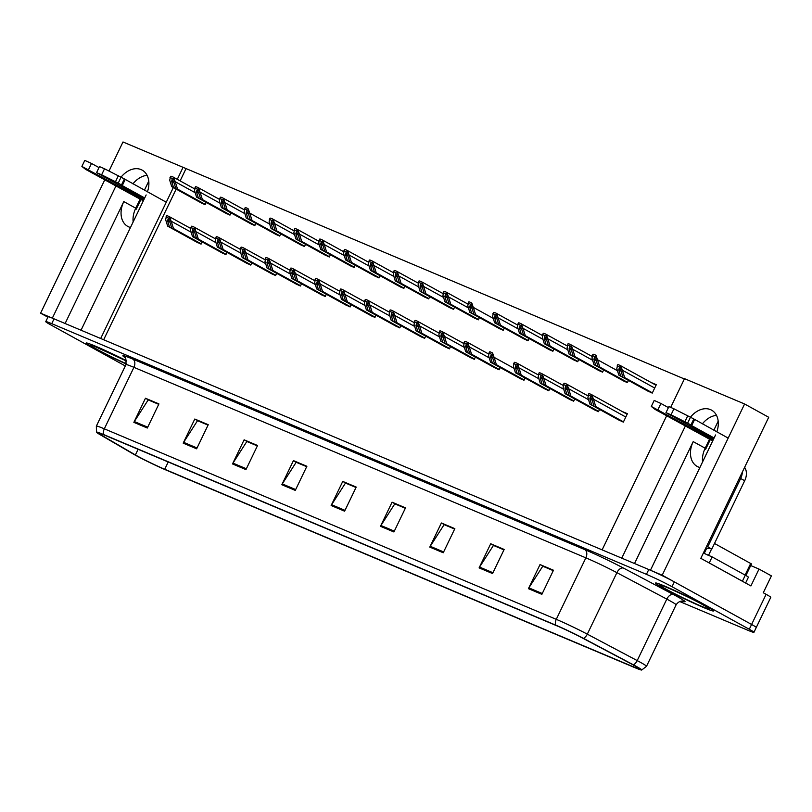 <?xml version="1.0" encoding="UTF-8"?>
<svg xmlns="http://www.w3.org/2000/svg" width="812" height="812" viewBox="0 0 812 812"><rect width="100%" height="100%" fill="white"/><g stroke="black" fill="none" stroke-linecap="round" stroke-linejoin="round"><path stroke-width="1.22" d="M133.148 221.96A21.437 15.529 118.9 0 1 135.756 208.187L140.111 199.143M130.488 227.482A21.437 15.529 118.9 0 1 128.844 226.934A21.437 15.529 118.9 0 1 127.788 226.416A21.437 15.529 118.9 0 1 123.789 201.589L65.112 323.511M702.563 461.987A21.437 15.529 118.9 0 1 705.171 448.214L709.526 439.17M634.527 563.528L693.204 441.616A21.437 15.529 -61.1 0 0 697.203 466.443A21.437 15.529 -61.1 0 0 698.259 466.951A21.437 15.529 -61.1 0 0 699.903 467.509M716.844 431.862A21.437 15.529 -61.1 0 0 711.566 410.141A21.437 15.529 -61.1 0 0 690.525 417.104L687.622 423.133L671.037 414.83L673.94 408.801L668.895 406.609L665.992 412.638L671.037 414.83M716.488 415.358A21.437 15.529 -61.1 0 0 702.36 423.874M685.419 425.884L621.759 558.148L602.128 549.876L666.743 415.602M670.742 407.289L684.526 378.666L744.604 403.99L662.206 575.201L650.453 570.247L715.565 434.968M750.704 565.548L759.017 569.06L750.897 585.939L700.817 558.341L768.71 417.277L744.604 403.99M759.017 569.06L771.4 575.881L763.28 592.76L766.112 594.313L751.597 624.458L662.206 575.201M679.705 601.53L747.964 630.305A20.097 1.056 -154.3 0 0 753.942 632.325L770.771 597.368A20.097 1.056 -154.3 0 0 766.112 594.313M753.942 632.325A20.097 1.056 -154.3 0 0 749.283 629.28L751.597 624.458A20.097 1.056 -154.3 0 1 756.256 627.503A20.097 1.056 -154.3 0 0 751.597 624.458L674.336 581.889A20.097 1.056 -154.3 0 0 648.758 569.527L54.049 318.842A20.097 1.056 -154.3 0 0 48.081 316.812L45.756 321.643A20.097 1.056 -154.3 0 0 50.415 324.688L125.312 365.958M104.829 179.706L40.6 313.178L47.898 317.198M684.374 378.971L122.998 141.968L109.011 171.027M116.004 185.857L52.344 318.131L40.6 313.178M147.429 191.835A21.437 15.529 -61.1 0 0 142.151 170.114A21.437 15.529 -61.1 0 0 121.11 177.077L118.207 183.116L101.622 174.803L104.525 168.774L99.48 166.592L96.577 172.621L101.622 174.803M173.332 187.531L100.678 338.502L81.038 330.22L146.15 194.941M183.076 167.292L177.29 179.32M144.424 190.181L148.758 181.167M713.839 430.208L718.173 421.195M185.907 168.855L180.122 180.883M176.163 189.094L103.662 339.751M422.565 295.923L428.685 298.887L429.761 296.664M397.728 285.448L403.848 288.422L404.914 286.2M372.891 274.974L379.011 277.948L380.077 275.725M348.043 264.509L354.174 267.483L355.24 265.25M298.369 243.57L304.49 246.533L305.566 244.31M323.206 254.034L329.327 257.008L330.403 254.785M223.848 212.155L229.979 215.129L231.044 212.906M248.695 222.63L254.816 225.594L255.881 223.371M273.532 233.095L279.653 236.069L280.719 233.846M447.402 306.388L453.522 309.362L454.598 307.139M472.239 316.863L478.369 319.827L479.435 317.604M497.086 327.327L503.207 330.301L504.272 328.078M521.923 337.802L528.044 340.766L529.109 338.543M546.76 348.267L552.881 351.241L553.957 349.018M571.597 358.742L577.718 361.716L578.794 359.483M596.434 369.216L602.555 372.18L603.631 369.957M621.281 379.681L627.402 382.655L628.468 380.432M646.119 390.156L652.239 393.12L656.299 384.685L650.97 382.442M199.011 201.691L205.131 204.654L206.207 202.432M269.472 272.578L275.593 275.542L276.659 273.319M244.635 262.103L250.756 265.077L251.821 262.855M219.788 251.629L225.919 254.603L226.984 252.38M294.309 283.043L300.43 286.017L301.506 283.794M319.146 293.518L325.267 296.481L326.343 294.259M343.983 303.982L350.114 306.956L351.18 304.733M368.831 314.457L374.951 317.421L376.017 315.198M393.668 324.922L399.788 327.896L400.854 325.673M418.505 335.397L424.625 338.371L425.701 336.138M443.342 345.871L449.462 348.835L450.538 346.612M468.179 356.336L474.309 359.31L475.375 357.087M493.026 366.811L499.147 369.775L500.212 367.552M517.863 377.275L523.984 380.249L525.049 378.027M542.7 387.75L548.821 390.714L549.897 388.491M567.537 398.215L573.658 401.189L574.734 398.966M592.374 408.69L598.495 411.664L599.571 409.431M617.221 419.154L623.342 422.128L627.402 413.694L622.073 411.44M194.951 241.164L201.071 244.138L202.147 241.905M132.945 183.847A21.437 15.529 118.9 0 1 147.073 175.331M706.075 606.067A32.155 1.685 -154.3 0 0 674.498 590.415A32.155 1.685 -154.3 0 0 655.578 583.046A32.155 1.685 -154.3 0 0 663.039 587.929A32.155 1.685 -154.3 0 0 694.615 603.57A32.155 1.685 -154.3 0 0 713.535 610.939A32.155 1.685 -154.3 0 0 706.075 606.067M126.225 363.989A31.82 1.665 25.7 0 1 93.847 347.993A31.82 1.665 25.7 0 1 86.468 343.171A31.82 1.665 25.7 0 1 126.52 360.731A32.155 1.685 -154.3 0 0 86.163 343.029A32.155 1.685 -154.3 0 0 93.624 347.901A32.155 1.685 -154.3 0 0 126.215 364.009M634.385 665.566A21.437 1.127 25.7 0 1 639.359 668.814A21.437 1.127 25.7 0 1 632.984 666.652L164.714 469.265A21.437 1.127 25.7 0 1 135.391 454.943L101.804 435.374A21.437 1.127 25.7 0 1 98.871 433.273A21.437 1.127 25.7 0 1 105.235 435.435L557.184 625.94A21.437 1.127 25.7 0 1 582.011 637.796L631.919 664.236A21.437 1.127 25.7 0 1 634.385 665.566M636.182 666.327A24.116 1.259 -154.3 0 0 633.401 664.825L583.503 638.384A24.116 1.259 -154.3 0 0 555.57 625.057L103.621 434.542A24.116 1.259 -154.3 0 0 96.466 432.217A24.116 1.259 -154.3 0 0 99.764 434.481L133.351 454.04A24.116 1.259 -154.3 0 0 166.338 470.158L634.598 667.545A24.116 1.259 -154.3 0 0 641.683 670.032A24.116 1.259 -154.3 0 0 636.182 666.327M749.283 629.28L672.021 586.711A20.097 1.056 -154.3 0 0 646.433 574.348L51.735 323.663A20.097 1.056 -154.3 0 0 45.756 321.643M232.506 463.936L244.118 439.82L257.566 445.494L245.955 469.61L232.506 463.936A5.359 3.684 112.9 0 1 232.963 463.124L246.361 468.778M183.187 443.149L194.789 419.033L208.248 424.706L196.636 448.813L183.187 443.149A5.359 3.684 112.9 0 1 183.644 442.337L197.042 447.98M133.868 422.362L145.47 398.245L158.929 403.909L147.317 428.025L133.868 422.362A5.359 3.684 112.9 0 1 134.325 421.55L147.723 427.193M380.463 526.308L392.074 502.192L405.523 507.865L393.921 531.972L380.463 526.308A5.359 3.684 112.9 0 1 380.919 525.496L394.317 531.139M429.781 547.095L441.393 522.979L454.842 528.653L443.24 552.759L429.781 547.095A5.359 3.684 112.9 0 1 430.238 546.283L443.636 551.937M479.1 567.882L490.712 543.766L504.161 549.44L492.559 573.556L479.1 567.882A5.359 3.684 112.9 0 1 479.557 567.07L492.955 572.724M528.419 588.67L540.031 564.563L553.479 570.227L541.878 594.343L528.419 588.67A5.359 3.684 112.9 0 1 528.876 587.858L542.274 593.511M281.825 484.723L293.436 460.607L306.885 466.281L295.274 490.397L281.825 484.723A5.359 3.684 112.9 0 1 282.282 483.911L295.68 489.565M331.144 505.511L342.755 481.404L356.204 487.068L344.592 511.184L331.144 505.511A5.359 3.684 112.9 0 1 331.6 504.709L344.998 510.352M247.315 441.677L257.394 445.839M197.996 420.89L208.075 425.052M148.677 400.103L158.756 404.264M395.271 504.049L405.35 508.21M444.59 524.836L454.669 528.998M493.909 545.623L503.988 549.785M543.228 566.421L553.317 570.582M296.634 462.464L306.713 466.626M345.953 483.262L356.032 487.423M342.755 481.404L345.983 483.181M356.001 487.494L345.486 483.059L331.6 504.709M293.436 460.607L296.664 462.393M306.682 466.707L296.167 462.272L282.282 483.911M540.031 564.563L543.269 566.34M553.276 570.653L542.761 566.218L528.876 587.858M490.712 543.766L493.95 545.552M503.958 549.866L493.442 545.431L479.557 567.07M441.393 522.979L444.631 524.765M454.639 529.069L444.123 524.643L430.238 546.283M392.074 502.192L395.312 503.978M405.32 508.282L394.805 503.846L380.919 525.496M145.47 398.245L148.708 400.022M158.726 404.335L148.2 399.9L134.325 421.55M194.789 419.033L198.026 420.819M208.045 425.123L197.519 420.687L183.644 442.337M244.118 439.82L247.345 441.606M257.363 445.91L246.838 441.484L232.963 463.124M199.762 243.58L169.454 226.883L167.587 220.894L168.074 219.108M197.966 242.818L167.658 226.122L165.648 219.676L166.521 215.769A3.349 2.426 -61.1 0 1 167.607 215.89L168.947 216.459A3.349 2.426 -61.1 0 1 169.119 216.53A3.349 2.426 -61.1 0 1 169.759 217.139L171.474 222.133L169.17 218.357L165.932 216.997M201.214 243.854L173.494 228.578L171.474 222.133M173.494 228.578L201.122 244.036M167.982 219.057L169.83 221.838L171.697 227.827M169.454 226.883L167.658 226.122M169.17 218.357L169.759 217.139M203.822 204.106L173.514 187.399L171.647 181.411L172.134 179.625M202.026 203.345L171.718 186.648L169.708 180.193L170.581 176.295A3.349 2.426 -61.1 0 1 171.667 176.407L173.007 176.975A3.349 2.426 -61.1 0 1 173.179 177.057A3.349 2.426 -61.1 0 1 173.819 177.655L175.534 182.649L173.23 178.884L169.992 177.513M205.274 204.38L177.554 189.105L175.534 182.649M177.554 189.105L205.182 204.563M172.042 179.584L173.89 182.355L175.757 188.343M173.514 187.399L171.718 186.648M173.23 178.884L173.819 177.655M224.599 254.054L194.291 237.348L192.424 231.359L192.911 229.573M222.803 253.293L192.495 236.596L190.485 230.141L191.358 226.243A3.349 2.426 -61.1 0 1 192.444 226.355L193.794 226.924A3.349 2.426 -61.1 0 1 193.956 227.005A3.349 2.426 -61.1 0 1 194.606 227.604L196.311 232.597L194.017 228.832L190.769 227.461M226.051 254.329L198.331 239.053L196.311 232.597M198.331 239.053L225.959 254.511M192.83 229.532L194.667 232.303L196.534 238.292M194.291 237.348L192.495 236.596M194.017 228.832L194.606 227.604M249.436 264.519L219.128 247.822L217.261 241.834L217.748 240.047M247.64 263.768L217.342 247.061L215.322 240.616L216.205 236.708A3.349 2.426 -61.1 0 1 217.281 236.83L218.631 237.398A3.349 2.426 -61.1 0 1 218.793 237.48A3.349 2.426 -61.1 0 1 219.443 238.078L221.158 243.072L218.854 239.296L215.616 237.936M250.888 264.793L223.168 249.517L221.158 243.072M223.168 249.517L250.796 264.976M217.667 239.997L219.504 242.778L221.371 248.766M219.128 247.822L217.342 247.061M218.854 239.296L219.443 238.078M274.273 274.994L243.976 258.287L242.098 252.299L242.595 250.512M272.487 274.233L242.179 257.536L240.159 251.081L241.042 247.183A3.349 2.426 -61.1 0 1 242.128 247.295L243.468 247.863A3.349 2.426 -61.1 0 1 243.63 247.944A3.349 2.426 -61.1 0 1 244.28 248.543L245.995 253.537L243.691 249.771L240.453 248.401M275.725 275.268L248.005 259.992L245.995 253.537M248.005 259.992L275.633 275.451M242.504 250.472L244.341 253.242L246.209 259.231M243.976 258.287L242.179 257.536M243.691 249.771L244.28 248.543M228.659 214.571L198.351 197.874L196.484 191.886L196.971 190.099M226.863 213.82L196.555 197.113L194.545 190.668L195.418 186.76A3.349 2.426 -61.1 0 1 196.504 186.882L197.854 187.45A3.349 2.426 -61.1 0 1 198.016 187.531A3.349 2.426 -61.1 0 1 198.666 188.13L200.371 193.124L198.077 189.348L194.829 187.988M230.111 214.845L202.391 199.569L200.371 193.124M202.391 199.569L230.019 215.028M196.89 190.059L198.727 192.83L200.594 198.818M198.351 197.874L196.555 197.113M198.077 189.348L198.666 188.13M253.496 225.046L223.188 208.339L221.321 202.35L221.808 200.564M251.7 224.285L221.402 207.588L219.382 201.132L220.265 197.235A3.349 2.426 -61.1 0 1 221.341 197.346L222.691 197.915A3.349 2.426 -61.1 0 1 222.853 197.996A3.349 2.426 -61.1 0 1 223.503 198.605L225.218 203.589L222.914 199.823L219.676 198.453M254.948 225.32L227.228 210.044L225.218 203.589M227.228 210.044L254.856 225.503M221.727 200.523L223.564 203.304L225.431 209.283M223.188 208.339L221.402 207.588M222.914 199.823L223.503 198.605M278.333 235.51L248.036 218.814L246.158 212.825L246.655 211.039M276.547 234.759L246.239 218.052L244.219 211.607L245.102 207.71A3.349 2.426 -61.1 0 1 246.178 207.821L247.528 208.39A3.349 2.426 -61.1 0 1 247.69 208.471A3.349 2.426 -61.1 0 1 248.34 209.07L250.055 214.063L247.751 210.298L244.513 208.928M279.785 235.784L252.065 220.519L250.055 214.063M252.065 220.519L279.693 235.977M246.564 210.998L248.401 213.769L250.269 219.758M248.036 218.814L246.239 218.052M247.751 210.298L248.34 209.07M303.18 245.985L272.873 229.288L271.005 223.3L271.492 221.503M301.384 245.224L271.076 228.527L269.066 222.082L269.939 218.174A3.349 2.426 -61.1 0 1 271.025 218.296L272.365 218.854A3.349 2.426 -61.1 0 1 272.538 218.935A3.349 2.426 -61.1 0 1 273.177 219.544L274.892 224.538L272.588 220.762L269.351 219.402M304.622 246.259L276.902 230.984L274.892 224.538M276.902 230.984L304.541 246.442M271.401 221.463L273.238 224.244L275.116 230.232M272.873 229.288L271.076 228.527M272.588 220.762L273.177 219.544M665.992 412.638L713.626 438.987M712.824 440.662L710.297 439.596L705.648 449.239L704.857 448.904M745.609 583.026L748.41 577.21A13.398 0.7 -154.3 0 0 745.304 575.18L712.134 556.9L709.231 562.929L742.401 581.209A13.398 0.7 25.7 0 1 744.31 582.305M703.405 552.962A13.398 0.7 -154.3 0 0 704.39 553.429M707.059 554.667A13.398 0.7 -154.3 0 0 712.134 556.9M706.531 546.466A13.398 9.703 118.9 0 1 707.749 546.862L711.799 549.085A13.398 9.703 -61.1 0 0 705.192 549.257M711.799 549.085L744.695 480.724A13.398 9.703 -61.1 0 0 744.604 467.367M707.749 546.862L740.656 478.491A13.398 9.703 -61.1 0 0 742.351 472.056M713.18 439.911L651.305 406.447L655.091 409.421L710.297 439.596M658.014 409.512L660.917 403.483L654.198 400.417L651.305 406.447M660.917 403.483L668.418 407.614M694.585 419.591L691.682 425.62L690.9 424.98L693.803 418.951L728.181 438.104M714.113 437.983L691.682 425.62M690.9 424.98L687.622 423.133M693.803 418.951L673.94 408.801M687.784 415.734L684.881 421.763M96.577 172.621L144.211 198.97M143.409 200.635L140.882 199.569L136.233 209.212L135.442 208.877M143.765 199.884L81.89 166.43L85.676 169.403L140.882 199.569M88.599 169.485L91.502 163.456L84.783 160.4L81.89 166.43M91.502 163.456L99.003 167.587M125.17 179.564L122.267 185.593L121.485 184.963L124.388 178.934L166.267 202.218M144.698 197.955L122.267 185.593M121.485 184.963L118.207 183.116M124.388 178.934L104.525 168.774M118.369 175.707L115.466 181.736M705.851 605.975A31.82 1.665 25.7 0 1 713.23 610.797A31.82 1.665 25.7 0 1 694.514 603.499A31.82 1.665 25.7 0 1 663.262 588.02A31.82 1.665 25.7 0 1 655.883 583.199A31.82 1.665 25.7 0 1 674.599 590.486A31.82 1.665 25.7 0 1 705.851 605.975M708.5 555.418L704.237 553.358L706.41 548.841M745.913 575.515L751.486 563.934L714.499 543.472M299.12 285.459L268.813 268.762L266.945 262.773L267.432 260.987M297.324 284.707L267.016 268.001L265.006 261.555L265.879 257.648A3.349 2.426 -61.1 0 1 266.965 257.769L268.305 258.338A3.349 2.426 -61.1 0 1 268.478 258.419A3.349 2.426 -61.1 0 1 269.117 259.018L270.832 264.012L268.528 260.236L265.291 258.876M300.562 285.733L272.842 270.457L270.832 264.012M272.842 270.457L300.481 285.915M267.341 260.946L269.178 263.717L271.056 269.706M268.813 268.762L267.016 268.001M268.528 260.236L269.117 259.018M323.958 295.933L293.65 279.226L291.782 273.238L292.269 271.452M322.161 295.172L291.853 278.475L289.843 272.02L290.716 268.122A3.349 2.426 -61.1 0 1 291.802 268.244L293.142 268.802A3.349 2.426 -61.1 0 1 293.315 268.884A3.349 2.426 -61.1 0 1 293.954 269.493L295.669 274.486L293.365 270.711L290.128 269.34M325.409 296.207L297.679 280.932L295.669 274.486M297.679 280.932L325.318 296.39M292.178 271.411L294.025 274.192L295.893 280.181M293.65 279.226L291.853 278.475M293.365 270.711L293.954 269.493M348.795 306.398L318.487 289.701L316.619 283.713L317.106 281.926M346.998 305.647L316.69 288.95L314.68 282.495L315.553 278.597A3.349 2.426 -61.1 0 1 316.639 278.709L317.989 279.277A3.349 2.426 -61.1 0 1 318.152 279.358A3.349 2.426 -61.1 0 1 318.801 279.957L320.507 284.951L318.213 281.185L314.965 279.815M350.246 306.672L322.526 291.406L320.507 284.951M322.526 291.406L350.155 306.865M317.025 281.886L318.862 284.657L320.73 290.645M318.487 289.701L316.69 288.95M318.213 281.185L318.801 279.957M328.018 256.45L297.71 239.753L295.842 233.765L296.329 231.978M326.221 255.699L295.913 239.002L293.903 232.547L294.776 228.649A3.349 2.426 -61.1 0 1 295.862 228.761L297.202 229.329A3.349 2.426 -61.1 0 1 297.375 229.41A3.349 2.426 -61.1 0 1 298.014 230.009L299.729 235.003L297.425 231.237L294.188 229.867M329.469 256.734L301.739 241.458L299.729 235.003M301.739 241.458L329.378 256.917M296.238 231.938L298.085 234.709L299.953 240.697M297.71 239.753L295.913 239.002M297.425 231.237L298.014 230.009M352.855 266.925L322.547 250.228L320.679 244.239L321.166 242.453M351.058 266.163L320.75 249.467L318.74 243.021L319.613 239.114A3.349 2.426 -61.1 0 1 320.699 239.235L322.049 239.804A3.349 2.426 -61.1 0 1 322.212 239.875A3.349 2.426 -61.1 0 1 322.861 240.484L324.567 245.478L322.273 241.702L319.025 240.342M354.306 267.199L326.586 251.923L324.567 245.478M326.586 251.923L354.215 267.381M321.085 242.402L322.922 245.183L324.79 251.172M322.547 250.228L320.75 249.467M322.273 241.702L322.861 240.484M377.692 277.399L347.384 260.693L345.516 254.704L346.003 252.918M375.895 276.638L345.597 259.942L343.577 253.486L344.461 249.588A3.349 2.426 -61.1 0 1 345.536 249.7L346.886 250.269A3.349 2.426 -61.1 0 1 347.049 250.35A3.349 2.426 -61.1 0 1 347.698 250.949L349.404 255.942L347.11 252.177L343.872 250.806M379.143 277.674L351.423 262.398L349.404 255.942M351.423 262.398L379.052 277.856M345.922 252.877L347.759 255.648L349.627 261.637M347.384 260.693L345.597 259.942M347.11 252.177L347.698 250.949M373.632 316.873L343.324 300.176L341.456 294.188L341.943 292.391M371.835 316.112L341.537 299.415L339.517 292.97L340.401 289.062A3.349 2.426 -61.1 0 1 341.476 289.184L342.826 289.742A3.349 2.426 -61.1 0 1 342.989 289.823A3.349 2.426 -61.1 0 1 343.638 290.432L345.344 295.426L343.05 291.65L339.812 290.29M375.083 317.147L347.363 301.871L345.344 295.426M347.363 301.871L374.992 317.33M341.862 292.35L343.699 295.132L345.567 301.12M343.324 300.176L341.537 299.415M343.05 291.65L343.638 290.432M398.469 327.337L368.171 310.641L366.293 304.652L366.791 302.866M396.682 326.586L366.374 309.89L364.355 303.434L365.238 299.537A3.349 2.426 -61.1 0 1 366.313 299.648L367.663 300.217A3.349 2.426 -61.1 0 1 367.826 300.298A3.349 2.426 -61.1 0 1 368.475 300.897L370.191 305.891L367.887 302.125L364.649 300.755M399.92 327.622L372.2 312.346L370.191 305.891M372.2 312.346L399.829 327.804M366.699 302.825L368.536 305.596L370.404 311.585M368.171 310.641L366.374 309.89M367.887 302.125L368.475 300.897M423.316 337.812L393.008 321.116L391.14 315.127L391.628 313.341M421.519 337.061L391.211 320.354L389.202 313.909L390.075 310.001A3.349 2.426 -61.1 0 1 391.161 310.123L392.5 310.692A3.349 2.426 -61.1 0 1 392.673 310.773A3.349 2.426 -61.1 0 1 393.312 311.372L395.028 316.365L392.724 312.59L389.486 311.229M424.757 338.086L397.038 322.811L395.028 316.365M397.038 322.811L424.676 338.269M391.536 313.29L393.373 316.071L395.251 322.059M393.008 321.116L391.211 320.354M392.724 312.59L393.312 311.372M448.153 348.287L417.845 331.58L415.977 325.592L416.465 323.805M446.356 347.526L416.048 330.829L414.039 324.374L414.912 320.476A3.349 2.426 -61.1 0 1 415.998 320.588L417.338 321.156A3.349 2.426 -61.1 0 1 417.51 321.237A3.349 2.426 -61.1 0 1 418.15 321.836L419.865 326.83L417.561 323.064L414.323 321.694M449.604 348.561L421.875 333.285L419.865 326.83M421.875 333.285L449.513 348.744M416.373 323.765L418.221 326.536L420.088 332.524M417.845 331.58L416.048 330.829M417.561 323.064L418.15 321.836M472.99 358.752L442.682 342.055L440.814 336.067L441.302 334.28M471.193 358.001L440.886 341.294L438.876 334.848L439.749 330.941A3.349 2.426 -61.1 0 1 440.835 331.063L442.185 331.631A3.349 2.426 -61.1 0 1 442.347 331.712A3.349 2.426 -61.1 0 1 442.997 332.311L444.702 337.305L442.408 333.529L439.16 332.169M474.441 359.026L446.722 343.75L444.702 337.305M446.722 343.75L474.35 359.208M441.22 334.239L443.058 337.01L444.925 342.999M442.682 342.055L440.886 341.294M442.408 333.529L442.997 332.311M402.529 287.864L372.231 271.167L370.353 265.179L370.851 263.392M400.742 287.113L370.434 270.406L368.415 263.961L369.298 260.053A3.349 2.426 -61.1 0 1 370.373 260.175L371.723 260.743A3.349 2.426 -61.1 0 1 371.886 260.825A3.349 2.426 -61.1 0 1 372.535 261.423L374.251 266.417L371.947 262.641L368.709 261.281M403.98 288.138L376.26 272.862L374.251 266.417M376.26 272.862L403.889 288.321M370.759 263.342L372.596 266.123L374.464 272.111M372.231 271.167L370.434 270.406M371.947 262.641L372.535 261.423M427.376 298.339L397.068 281.632L395.2 275.644L395.688 273.857M425.579 297.578L395.271 280.881L393.262 274.426L394.135 270.528A3.349 2.426 -61.1 0 1 395.221 270.64L396.56 271.208A3.349 2.426 -61.1 0 1 396.733 271.289A3.349 2.426 -61.1 0 1 397.372 271.888L399.088 276.882L396.784 273.116L393.546 271.746M428.817 298.613L401.098 283.337L399.088 276.882M401.098 283.337L428.736 298.796M395.596 273.817L397.433 276.587L399.311 282.576M397.068 281.632L395.271 280.881M396.784 273.116L397.372 271.888M452.213 308.804L421.905 292.107L420.037 286.118L420.525 284.332M450.416 308.052L420.108 291.346L418.099 284.9L418.972 280.993A3.349 2.426 -61.1 0 1 420.058 281.114L421.398 281.683A3.349 2.426 -61.1 0 1 421.57 281.764A3.349 2.426 -61.1 0 1 422.21 282.363L423.925 287.357L421.621 283.581L418.383 282.221M453.664 309.078L425.935 293.802L423.925 287.357M425.935 293.802L453.573 309.26M420.433 284.291L422.281 287.062L424.148 293.051M421.905 292.107L420.108 291.346M421.621 283.581L422.21 282.363M477.05 319.278L446.742 302.572L444.874 296.583L445.362 294.797M475.253 318.517L444.946 301.82L442.936 295.365L443.809 291.467A3.349 2.426 -61.1 0 1 444.895 291.589L446.245 292.147A3.349 2.426 -61.1 0 1 446.407 292.229A3.349 2.426 -61.1 0 1 447.057 292.838L448.762 297.831L446.468 294.056L443.22 292.685M478.501 319.552L450.782 304.277L448.762 297.831M450.782 304.277L478.41 319.735M445.28 294.756L447.118 297.537L448.985 303.526M446.742 302.572L444.946 301.82M446.468 294.056L447.057 292.838M501.887 329.743L471.579 313.046L469.712 307.058L470.199 305.271M500.09 328.992L469.793 312.285L467.773 305.84L468.656 301.942A3.349 2.426 -61.1 0 1 469.732 302.054L471.082 302.622A3.349 2.426 -61.1 0 1 471.244 302.703A3.349 2.426 -61.1 0 1 471.894 303.302L473.599 308.296L471.305 304.53L468.067 303.16M503.338 330.017L475.619 314.751L473.599 308.296M475.619 314.751L503.247 330.21M470.118 305.231L471.955 308.002L473.822 313.99M471.579 313.046L469.793 312.285M471.305 304.53L471.894 303.302M497.827 369.227L467.519 352.52L465.652 346.531L466.139 344.745M496.03 368.465L465.733 351.769L463.713 345.313L464.596 341.416A3.349 2.426 -61.1 0 1 465.672 341.527L467.022 342.096A3.349 2.426 -61.1 0 1 467.184 342.177A3.349 2.426 -61.1 0 1 467.834 342.776L469.539 347.769L467.245 344.004L464.007 342.634M499.278 369.501L471.559 354.225L469.539 347.769M471.559 354.225L499.187 369.683M466.058 344.704L467.895 347.485L469.762 353.464M467.519 352.52L465.733 351.769M467.245 344.004L467.834 342.776M522.664 379.691L492.356 362.994L490.489 357.006L490.986 355.22M520.878 378.94L490.57 362.233L488.55 355.788L489.433 351.88A3.349 2.426 -61.1 0 1 490.509 352.002L491.859 352.57A3.349 2.426 -61.1 0 1 492.021 352.652A3.349 2.426 -61.1 0 1 492.671 353.25L494.386 358.244L492.082 354.468L488.844 353.108M524.116 379.965L496.396 364.689L494.386 358.244M496.396 364.689L524.024 380.148M490.895 355.179L492.732 357.95L494.599 363.938M492.356 362.994L490.57 362.233M492.082 354.468L492.671 353.25M547.511 390.166L517.203 373.459L515.336 367.481L515.823 365.684M545.715 389.405L515.407 372.708L513.397 366.253L514.27 362.355A3.349 2.426 -61.1 0 1 515.356 362.477L516.696 363.035A3.349 2.426 -61.1 0 1 516.868 363.116A3.349 2.426 -61.1 0 1 517.508 363.725L519.223 368.719L516.919 364.943L513.681 363.573M548.953 390.44L521.233 375.164L519.223 368.719M521.233 375.164L548.871 390.623M515.732 365.644L517.569 368.425L519.447 374.413M517.203 373.459L515.407 372.708M516.919 364.943L517.508 363.725M572.348 400.631L542.04 383.934L540.173 377.945L540.66 376.159M570.552 399.88L540.244 383.183L538.234 376.727L539.107 372.83A3.349 2.426 -61.1 0 1 540.193 372.941L541.533 373.51A3.349 2.426 -61.1 0 1 541.706 373.591A3.349 2.426 -61.1 0 1 542.345 374.19L544.06 379.184L541.756 375.418L538.518 374.048M573.79 400.915L546.07 385.639L544.06 379.184M546.07 385.639L573.708 401.098M540.569 376.118L542.416 378.889L544.284 384.878M542.04 383.934L540.244 383.183M541.756 375.418L542.345 374.19M597.185 411.105L566.877 394.409L565.01 388.42L565.497 386.624M595.389 410.344L565.081 393.647L563.071 387.202L563.944 383.294A3.349 2.426 -61.1 0 1 565.03 383.416L566.38 383.985A3.349 2.426 -61.1 0 1 566.543 384.056A3.349 2.426 -61.1 0 1 567.192 384.665L568.897 389.658L566.603 385.883L563.355 384.523M598.637 411.379L570.917 396.104L568.897 389.658M570.917 396.104L598.545 411.562M565.416 386.583L567.253 389.364L569.121 395.353M566.877 394.409L565.081 393.647M566.603 385.883L567.192 384.665M622.022 421.57L591.715 404.873L589.847 398.885L590.334 397.098M620.226 420.819L589.928 404.122L587.908 397.667L588.791 393.769A3.349 2.426 -61.1 0 1 589.867 393.881L591.217 394.449A3.349 2.426 -61.1 0 1 591.38 394.53A3.349 2.426 -61.1 0 1 592.029 395.129L593.734 400.123L591.441 396.357L588.203 394.987M623.474 421.854L595.754 406.579L593.734 400.123M595.754 406.579L623.383 422.037M590.253 397.058L592.09 399.829L593.958 405.817M591.715 404.873L589.928 404.122M591.441 396.357L592.029 395.129M526.724 340.218L496.416 323.521L494.549 317.533L495.046 315.736M524.938 339.457L494.63 322.76L492.61 316.315L493.493 312.407A3.349 2.426 -61.1 0 1 494.569 312.529L495.919 313.087A3.349 2.426 -61.1 0 1 496.081 313.168A3.349 2.426 -61.1 0 1 496.731 313.777L498.446 318.771L496.142 314.995L492.904 313.635M528.176 340.492L500.456 325.216L498.446 318.771M500.456 325.216L528.084 340.675M494.955 315.695L496.792 318.477L498.659 324.465M496.416 323.521L494.63 322.76M496.142 314.995L496.731 313.777M551.571 350.682L521.263 333.986L519.396 327.997L519.883 326.211M549.775 349.931L519.467 333.235L517.457 326.779L518.33 322.882A3.349 2.426 -61.1 0 1 519.416 322.993L520.756 323.562A3.349 2.426 -61.1 0 1 520.928 323.643A3.349 2.426 -61.1 0 1 521.568 324.242L523.283 329.236L520.979 325.47L517.741 324.1M553.013 350.967L525.293 335.691L523.283 329.236M525.293 335.691L552.931 351.149M519.792 326.17L521.629 328.941L523.507 334.93M521.263 333.986L519.467 333.235M520.979 325.47L521.568 324.242M576.408 361.157L546.1 344.461L544.233 338.472L544.72 336.686M574.612 360.406L544.304 343.699L542.294 337.254L543.167 333.346A3.349 2.426 -61.1 0 1 544.253 333.468L545.593 334.036A3.349 2.426 -61.1 0 1 545.765 334.118A3.349 2.426 -61.1 0 1 546.405 334.717L548.12 339.71L545.816 335.935L542.578 334.574M577.85 361.431L550.13 346.156L548.12 339.71M550.13 346.156L577.768 361.614M544.629 336.635L546.476 339.416L548.344 345.404M546.1 344.461L544.304 343.699M545.816 335.935L546.405 334.717M601.245 371.632L570.938 354.925L569.07 348.937L569.557 347.15M599.449 370.871L569.141 354.174L567.131 347.719L568.004 343.821A3.349 2.426 -61.1 0 1 569.09 343.933L570.44 344.501A3.349 2.426 -61.1 0 1 570.603 344.582A3.349 2.426 -61.1 0 1 571.252 345.181L572.957 350.175L570.663 346.409L567.415 345.039M602.697 371.906L574.977 356.63L572.957 350.175M574.977 356.63L602.606 372.089M569.476 347.11L571.313 349.881L573.181 355.869M570.938 354.925L569.141 354.174M570.663 346.409L571.252 345.181M626.082 382.097L595.775 365.4L593.907 359.411L594.394 357.625M624.286 381.346L593.988 364.639L591.968 358.193L592.851 354.286A3.349 2.426 -61.1 0 1 593.927 354.408L595.277 354.976A3.349 2.426 -61.1 0 1 595.44 355.057A3.349 2.426 -61.1 0 1 596.089 355.656L597.794 360.65L595.5 356.874L592.263 355.514M627.534 382.371L599.814 367.095L597.794 360.65M599.814 367.095L627.443 382.553M594.313 357.584L596.15 360.355L598.018 366.344M595.775 365.4L593.988 364.639M595.5 356.874L596.089 355.656M650.919 392.572L620.612 375.865L618.744 369.876L619.241 368.09M649.133 391.81L618.825 375.114L616.805 368.658L617.688 364.761A3.349 2.426 -61.1 0 1 618.764 364.872L620.114 365.441A3.349 2.426 -61.1 0 1 620.277 365.522A3.349 2.426 -61.1 0 1 620.926 366.121L622.642 371.114L620.338 367.349L617.1 365.979M652.371 392.846L624.651 377.57L622.642 371.114M624.651 377.57L652.28 393.028M619.15 368.049L620.987 370.83L622.855 376.809M620.612 375.865L618.825 375.114M620.338 367.349L620.926 366.121M123.789 201.589L135.756 208.187M693.204 441.616L705.171 448.214M632.984 666.652L633.685 665.19M103.621 434.542A6.699 4.608 -67.1 0 1 104.322 428.827L556.271 619.343A26.796 1.401 25.7 0 1 587.309 634.152L637.207 660.592A26.796 1.401 25.7 0 1 640.292 662.257A26.796 1.401 25.7 0 1 646.504 666.317L676.102 604.828A26.796 1.401 -154.3 0 0 669.89 600.768A26.796 1.401 -154.3 0 0 666.804 599.104L616.897 572.663A26.796 1.401 -154.3 0 0 585.868 557.844L133.919 367.339A26.796 1.401 -154.3 0 0 125.951 364.639C126.144 359.066 125.718 356.6 124.683 357.209M633.401 664.825A6.699 3.979 117.9 0 0 637.207 660.592L666.804 599.104A6.699 3.979 -62.1 0 1 673.422 594.546A33.495 1.756 25.7 0 1 682.232 601.134M125.018 357.534A33.495 1.756 25.7 0 1 132.772 359.087L584.721 549.592A6.699 4.608 112.9 0 1 585.868 557.844L556.271 619.343A6.699 4.608 112.9 0 0 555.57 625.057M96.466 432.217L96.354 426.127A26.796 1.401 25.7 0 1 104.322 428.827L133.919 367.339A6.699 4.608 112.9 0 0 132.772 359.087M584.721 549.592A33.495 1.756 25.7 0 1 623.514 568.106A6.699 3.979 -62.1 0 0 616.897 572.663L587.309 634.152A6.699 3.979 117.9 0 1 583.503 638.384M623.514 568.106L673.422 594.546M672.021 586.711L674.336 581.889M646.433 574.348L648.758 569.527M51.735 323.663L54.049 318.842M101.804 435.374L102.342 434.258M135.391 454.943L138.111 449.29M164.714 469.265L168.226 461.987M169.931 222.183L167.587 220.894M169.119 216.53L190.668 228.416L169.272 216.631M191.124 232.202L171.768 221.524M173.991 182.71L171.647 181.411M173.179 177.057L194.728 188.932L173.332 177.158M195.184 192.718L175.828 182.05M194.778 232.658L192.424 231.359M215.505 238.89L194.109 227.106M215.962 242.666L196.605 231.999M219.616 243.123L217.261 241.834M240.352 249.365L218.956 237.571M240.809 253.141L221.443 242.473M244.453 253.598L242.098 252.299M243.63 247.944L265.189 259.82L243.793 248.046M265.646 263.606L246.28 252.938M198.838 193.185L196.484 191.886M219.565 199.417L198.169 187.623M220.022 203.193L200.665 192.525M223.676 203.65L221.321 202.35M244.412 209.882L223.016 198.098M244.869 213.657L225.503 202.99M248.513 214.124L246.158 212.825M269.706 224.132L250.34 213.465M273.35 224.589L271.005 223.3M272.538 218.935L294.086 230.821L272.69 219.037M294.543 234.597L275.177 223.929M745.304 575.18L742.401 581.209M740.656 478.491L744.695 480.724M702.715 604.646A27.131 1.421 25.7 0 1 700.939 606.026A27.131 1.421 25.7 0 1 666.398 589.339A27.131 1.421 25.7 0 1 668.174 587.969A27.131 1.421 25.7 0 1 702.715 604.646M711.586 549.003L708.531 555.347M750.704 563.426L745.101 575.069M126.307 363.735A27.131 1.421 25.7 0 1 96.983 349.322A27.131 1.421 25.7 0 1 95.836 346.744A27.131 1.421 25.7 0 1 126.57 361.056M269.29 264.073L266.945 262.773M268.478 258.419L290.026 270.294L268.63 258.51M290.483 274.08L271.117 263.413M294.127 274.537L291.782 273.238M293.315 268.884L314.863 280.759L293.467 268.985M315.32 284.545L295.964 273.877M318.974 285.012L316.619 283.713M318.152 279.358L339.71 291.234L318.304 279.45M340.157 295.02L320.801 284.352M298.187 235.064L295.842 233.765M318.923 241.296L297.527 229.512M319.38 245.072L300.024 234.404M323.034 245.528L320.679 244.239M322.212 239.875L343.77 251.761L322.364 239.976M344.217 255.547L324.861 244.869M347.871 256.003L345.516 254.704M347.049 250.35L368.607 262.225L347.211 250.451M369.064 266.011L349.698 255.344M343.811 295.477L341.456 294.188M342.989 289.823L364.547 301.709L343.151 289.925M365.004 305.495L345.638 294.817M368.648 305.951L366.293 304.652M367.826 300.298L389.384 312.173L367.988 300.399M389.841 315.959L370.475 305.292M393.485 316.416L391.14 315.127M392.673 310.773L414.221 322.648L392.825 310.864M414.678 326.434L395.312 315.756M418.322 326.891L415.977 325.592M417.51 321.237L439.059 333.113L417.662 321.339M439.515 336.899L420.159 326.231M443.169 337.366L440.814 336.067M442.347 331.712L463.906 343.588L442.499 331.803M464.352 347.374L444.996 336.706M372.708 266.468L370.353 265.179M393.444 272.71L372.048 260.916M393.901 276.486L374.535 265.818M397.545 276.943L395.2 275.644M396.733 271.289L418.281 283.165L396.885 271.391M418.738 286.951L399.372 276.283M422.382 287.418L420.037 286.118M421.57 281.764L443.119 293.639L421.722 281.855M443.575 297.425L424.219 286.758M447.229 297.882L444.874 296.583M446.407 292.229L467.966 304.104L446.559 292.33M468.412 307.89L449.056 297.222M472.066 308.357L469.712 307.058M493.26 318.365L473.893 307.697M468.006 347.83L465.652 346.531M488.743 354.062L467.347 342.278M489.2 357.838L469.833 347.171M492.843 358.305L490.489 357.006M514.037 368.313L494.67 357.645M517.68 368.77L515.336 367.481M516.868 363.116L538.417 375.002L517.021 363.218M538.874 378.778L519.507 368.11M542.517 379.245L540.173 377.945M563.254 385.477L541.858 373.682M563.711 389.252L544.355 378.585M567.365 389.709L565.01 388.42M566.543 384.056L588.091 395.941L566.695 384.157M588.548 399.727L569.192 389.049M592.202 400.184L589.847 398.885M591.38 394.53L627.138 414.232L591.542 394.632M625.798 417.023L594.029 399.524M496.903 318.822L494.549 317.533M496.081 313.168L517.64 325.054L496.244 313.27M518.097 328.84L498.73 318.162M521.74 329.296L519.396 327.997M520.928 323.643L542.477 335.518L521.081 323.744M542.934 339.304L523.567 328.637M546.577 339.761L544.233 338.472M545.765 334.118L567.314 345.993L545.918 334.209M567.771 349.779L548.415 339.101M571.425 350.236L569.07 348.937M570.603 344.582L592.151 356.458L570.755 344.684M592.608 360.244L573.252 349.576M596.262 360.711L593.907 359.411M617.455 370.719L598.089 360.051M621.099 371.175L618.744 369.876M620.277 365.522L656.035 385.223L620.439 365.623M654.695 388.024L622.926 370.516M641.683 670.032L646.504 666.317M96.354 426.127L125.951 364.639M682.699 601.184C684.039 601.459 679.695 599.571 676.102 604.828M215.515 238.88L193.956 227.005M240.352 249.355L218.793 237.48M219.575 199.407L198.016 187.531M244.412 209.872L222.853 197.996M706.927 607.092L702.38 604.493C690.88 597.896 662.227 585.036 662.277 585.746L662.704 585.807M93.289 345.78L126.57 361.076M318.923 241.286L297.375 229.41M393.444 272.7L371.886 260.825M488.743 354.052L467.184 342.177M563.254 385.467L541.706 373.591"/></g></svg>
